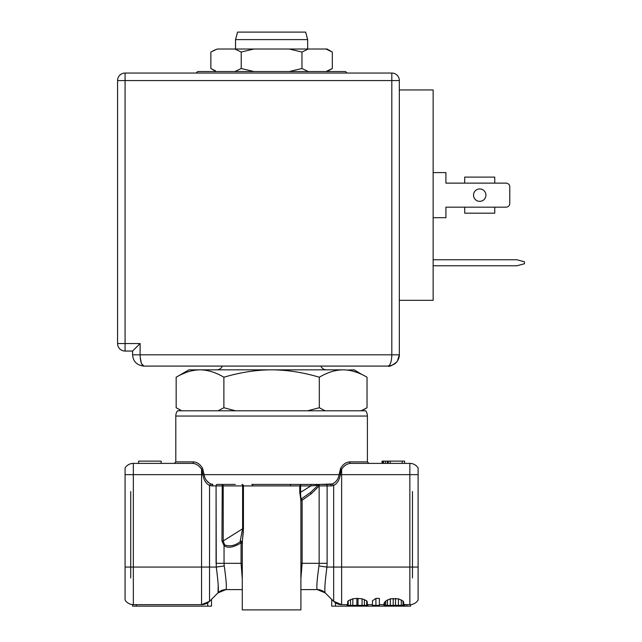 <?xml version="1.0" encoding="UTF-8"?>
<svg xmlns="http://www.w3.org/2000/svg" width="642" height="642" viewBox="0 0 642 642"><rect width="100%" height="100%" fill="white"/><g stroke="black" fill="none" stroke-linecap="round" stroke-linejoin="round"><path stroke-width="0.96" d="M240.252 541.655L241.071 542.915L240.252 541.655C235.149 545.668 229.94 546.751 224.636 544.906C229.94 546.751 235.149 545.668 240.252 541.655L240.951 541.415L240.252 541.655L240.285 540.612L242.291 541.88L243.446 528.791L243.446 485.922L252.779 485.922A1.501 0.963 90 0 0 251.816 484.421L311.611 484.421A1.501 0.802 90 0 0 310.808 485.922A1.501 0.802 90 0 1 311.611 484.421L307.919 484.421M310.391 492.574L311.25 493.802L310.391 492.574L301.523 498.778L310.391 492.574L318.119 485.24L310.808 485.922L300.6 492.342C300.625 496.579 300.938 498.73 301.539 498.77L300.897 500.006L301.539 498.77L310.391 492.574M330.205 484.421L332.291 483.972L319.226 484.421L326.056 484.421A1.501 1.059 -90 0 1 327.115 485.922L331.264 485.922A1.501 1.059 90 0 0 330.205 484.421L291.38 484.421A1.501 0.963 -90 0 0 290.409 485.922L300.6 485.922A1.501 0.594 90 0 1 301.194 484.421L299.75 485.922L299.75 492.342L300.897 500.006L300.897 609.9L242.291 609.9L242.291 541.88L243.35 531.584M242.315 542.281L241.055 541.415A1.501 1.501 0 0 0 240.967 541.415L241.039 541.415M192.279 463.388C195.746 463.412 198.843 465.362 201.564 469.222L202.864 474.655C203.795 480.12 206.018 483.699 209.533 485.4L210.905 483.972L212.992 484.421A1.501 1.059 -90 0 0 211.932 485.922L209.533 485.4L209.533 567.071L216.266 567.071C218.24 582.214 218.818 590.817 217.999 592.871L209.525 601.337A11.267 11.267 0 0 1 201.556 604.644L133.343 604.644A9.766 9.766 0 0 1 125.078 600.077L125.078 467.946A9.766 9.766 180 0 1 133.343 463.388L192.279 463.388A1.501 1.228 90 0 0 193.499 461.879C197.343 462.256 200.392 464.463 202.639 468.499C200.384 464.455 197.343 462.248 193.499 461.879L175.796 461.879L175.796 416.048A9.02 9.02 90 0 1 177.489 410.792L365.707 410.792A9.02 9.02 -90 0 1 367.401 416.048L367.401 461.879L349.697 461.879C345.853 462.256 342.804 464.463 340.557 468.499L339.104 474.655C338.294 479.125 336.023 482.23 332.291 483.972L333.663 485.4L331.264 485.922M210.44 484.108L210.897 483.972C207.149 482.198 204.878 479.101 204.092 474.655L202.639 468.499L201.564 469.222L202.639 468.499M349.697 461.879A1.501 1.228 -90 0 0 350.917 463.388L409.853 463.388A9.766 9.766 0 0 1 418.111 467.946L418.111 600.077A9.766 9.766 0 0 1 409.853 604.644L404.773 604.644M418.111 474.655L340.332 474.655L341.263 469.045M418.111 485.922L418.111 583.602M341.367 469.767L340.396 473.419M331.705 606.144L331.705 599.379L331.705 606.144L410.599 606.144L410.599 604.612M347.635 604.644L341.64 604.644A11.267 11.267 0 0 1 333.663 601.337L325.197 592.871C324.379 590.833 324.956 582.23 326.93 567.071L341.632 567.071L341.632 604.644L333.663 601.337L325.197 592.871L317.228 589.581L300.897 589.613M372.448 604.644L367.834 604.644M375.915 598.4L372.448 600.776L372.448 605.39L379.374 605.39L379.374 598.4L375.915 598.4L375.915 605.39M383.996 604.644L379.374 604.644M384.574 602.292L383.996 603.56L383.996 605.39L384.574 605.39L384.574 602.292L385.73 601.056L385.73 605.39L384.574 605.39M403.617 604.058L404.773 604.467L404.773 605.39L403.617 605.39L403.617 601.835L403.04 601.056L398.425 598.785L390.344 598.785L385.73 601.056M367.256 604.403L367.834 604.595L367.834 605.39L367.256 605.39L367.256 601.835L366.678 600.776L362.064 598.785L356.872 598.4L352.827 598.785L348.213 600.776L347.635 601.835L347.635 605.39L347.057 605.39L347.057 604.644M348.213 600.776L348.213 605.39L347.635 605.39M350.524 599.508L350.524 605.39L348.213 605.39M352.827 598.785L352.827 605.39L350.524 605.39M356.872 598.4L356.872 605.39L352.827 605.39M358.019 598.4L358.019 605.39L356.872 605.39M362.064 598.785L362.064 605.39L358.019 605.39M364.375 599.508L364.375 605.39L362.064 605.39M366.678 600.776L366.678 605.39L364.375 605.39M367.256 605.39L366.678 605.39M387.455 599.845L387.455 605.39L385.73 605.39M390.344 598.785L390.344 605.39L387.455 605.39M393.225 598.4L393.225 605.39L390.344 605.39M395.536 598.4L395.536 605.39L393.225 605.39M398.425 598.785L398.425 605.39L395.536 605.39M401.306 599.845L401.306 605.39L398.425 605.39M403.04 601.056L403.04 605.39L401.306 605.39M403.617 605.39L403.04 605.39M223.215 589.942L217.999 592.871L209.525 601.337L201.556 604.644L201.564 474.655L340.332 474.655C339.385 480.16 337.154 483.739 333.663 485.4L333.663 601.337M300.897 578.843L302.125 563.315L319.146 563.315L318.962 565.947C316.971 579.999 316.394 587.879 317.228 589.581M242.291 589.613L225.968 589.581C226.803 587.887 226.225 580.007 224.235 565.947L224.05 563.315L241.071 563.315L242.291 578.843M242.291 563.315L241.071 563.315L241.071 542.915L242.556 542.915L241.071 542.915C233.359 547.554 227.685 548.453 224.05 545.604L221.955 540.957L223.223 540.957L224.636 544.906L224.05 545.604L224.05 563.315L216.073 563.315L216.073 485.922L223.223 485.922A1.501 0.995 90 0 0 222.236 484.421L221.955 540.957M240.285 540.612L242.596 528.791L223.223 540.957L223.223 485.922L243.446 485.922A1.501 1.445 90 0 0 242.002 484.421A1.501 0.594 -90 0 1 242.596 485.922L242.596 528.791L243.446 528.791M319.21 484.421L318.119 485.24L319.218 485.922L319.21 484.421L326.056 484.421M318.055 485.328L319.146 486.026L319.146 563.315L327.115 563.315L327.115 485.922L319.218 485.922L311.25 493.802L302.125 500.198L301.291 499.003M252.779 485.922L290.409 485.922M299.75 492.342L300.6 492.342L300.6 485.922L310.808 485.922M125.078 467.946L125.078 583.602M125.078 567.071L133.343 567.071L133.343 604.644L132.597 604.612L133.343 604.644L132.597 604.612L132.597 606.144L211.491 606.144L211.491 599.371M201.548 604.644L136.353 604.644L136.353 606.144M206.628 480.681L209.091 482.912M235.277 484.421L217.14 484.421A1.501 1.059 -90 0 0 216.073 485.922L216.266 567.071L224.235 565.947M218.208 585.191L218.023 592.839M225.912 589.613A11.267 11.267 90 0 0 218.031 592.823M324.956 592.638A11.267 11.267 -90 0 0 317.276 589.613M202.864 474.655L202.166 470.594M138.608 463.388L138.608 461.133L161.15 461.133L161.15 463.388M130.719 491.563L130.719 577.969M350.917 463.388C347.45 463.42 344.353 465.362 341.632 469.222L340.557 468.499M387.327 463.388L387.327 461.133L404.588 461.133L404.588 463.388M385.409 463.388L385.409 461.133L387.327 461.133M383.491 463.388L383.491 461.133L385.409 461.133M382.528 463.388L382.528 461.133L383.491 461.133M382.046 463.388L382.046 461.133L382.528 461.133M402.189 463.388L402.189 461.133M390.2 463.388L390.2 461.133M388.282 463.388L388.282 461.133M412.477 577.969L412.477 491.563M326.449 369.84A6.011 6.011 0 0 1 320.872 366.084M216.747 369.84A6.011 6.011 0 0 0 222.317 366.084M347.001 370.041L354.248 369.84L361.976 374.543M343.173 369.84L200.023 369.84C207.679 369.88 215.632 372.336 223.881 377.223C240.397 372.336 256.302 369.872 271.598 369.84C286.902 369.872 302.807 372.336 319.315 377.223C327.572 372.336 335.525 369.872 343.173 369.84C350.837 369.88 358.79 372.344 367.031 377.223L367.031 407.742L361.189 410.792M176.165 377.223L188.949 369.84L200.023 369.84C192.351 369.88 184.398 372.344 176.165 377.223L176.165 407.742L180.731 410.182M357.193 372.512L352.691 371.092M194.991 370.193L190.835 371.004M185.987 372.512L181.269 374.519M178.275 408.922L181.437 410.792M223.881 377.223L223.881 407.742L235.566 410.792M218.039 410.792L223.881 407.742M319.315 377.223L319.315 407.742L325.157 410.792M307.63 410.792L319.315 407.742M307.662 39.611L305.648 32.1L237.548 32.1L235.534 39.611L307.662 39.611L307.662 49.009M235.534 39.611L235.534 49.009M397.366 361.173L399.332 354.809C398.818 361.502 395.063 365.258 388.057 366.084C390.392 365.258 391.644 361.502 391.813 354.809L399.332 354.809L399.332 80.563L391.813 80.563L391.813 354.809L140.108 354.809C140.285 361.51 141.537 365.266 143.864 366.084L388.057 366.084C389.429 366.903 392.382 365.458 396.925 361.767C398.642 359.103 399.444 356.824 399.332 354.93M140.108 343.542L140.108 354.809L132.597 354.809C133.127 361.51 136.882 365.266 143.864 366.084C136.882 365.266 133.127 361.51 132.597 354.809L132.597 351.054L140.108 343.542L125.078 343.542L125.078 80.563L117.566 80.563A7.511 7.511 0 0 1 125.078 73.052L125.078 80.563L391.813 80.563L391.813 73.052A7.511 7.511 0 0 1 399.332 80.563A7.511 7.511 0 0 0 391.813 73.052L125.078 73.052A7.511 7.511 0 0 0 117.566 80.563L117.566 343.542L125.078 343.542L125.078 351.054L132.597 351.054L125.078 351.054A7.511 7.511 0 0 1 117.566 343.542A7.511 7.511 0 0 0 125.078 351.054M399.332 89.952L433.141 89.952L433.141 300.336L399.332 300.336M143.864 366.084L141.577 363.741M141.28 362.987L140.197 357.289M433.141 172.602L445.917 172.602L445.917 183.122L464.696 183.122L464.696 177.112L494.749 177.112L494.749 183.122L506.024 183.122A3.756 3.756 0 0 1 509.78 186.878L509.78 203.41A3.756 3.756 0 0 1 506.024 207.165L494.749 207.165L494.749 213.176L464.696 213.176L464.696 207.165L445.917 207.165L445.917 217.686L433.141 217.686M473.531 195.144A6.195 6.195 0 0 0 479.726 201.347A6.195 6.195 0 0 0 485.922 195.144A6.195 6.195 0 0 0 479.726 188.949A6.195 6.195 0 0 0 473.531 195.144M445.917 183.122L506.024 183.122M509.78 186.878L509.78 203.41M506.024 207.165L445.917 207.165M494.749 177.112L464.696 177.112M433.141 259.761L516.922 259.761L524.434 261.775L524.434 263.758L516.922 265.772L433.141 265.772M196.5 73.052A1.878 1.878 0 0 1 198.338 71.543L344.858 71.543A1.878 1.878 0 0 1 346.696 73.052M213.152 50.798L215.423 49.731M213.152 69.753L210.865 68.509L210.865 52.042L217.229 49.009L327.067 49.009L332.331 52.042L332.331 68.509L325.959 71.543M234.868 49.009L241.232 52.042L253.967 49.009M289.229 49.009L301.965 52.042L308.329 49.009M325.959 49.009L332.331 52.042M217.229 71.543L216.121 71.543L210.865 68.509L215.423 70.821M241.232 52.042L241.232 68.509L234.868 71.543L289.229 71.543L301.965 68.509L308.329 71.543M241.232 68.509L253.967 71.543M301.965 52.042L301.965 68.509M243.446 511.104L243.446 528.767M367.401 416.048L175.796 416.048M409.853 604.644L409.853 463.388M341.632 469.222L341.632 567.071L418.111 567.071M335.461 602.798L335.461 606.144M406.843 606.144L406.843 604.644M332.291 483.972L333.663 485.4M327.115 563.315L326.93 567.071L318.962 565.947M300.897 563.315L302.125 563.315L302.125 500.198L300.633 500.198M211.932 485.922L216.073 485.922M133.343 463.388L133.343 567.071L209.533 567.071L209.533 601.337M201.564 469.222L201.564 474.655L125.078 474.655M207.735 606.144L207.735 602.798M324.732 592.438L320.133 589.982M217.999 592.871L225.968 589.581M117.566 80.563A7.511 7.511 0 0 1 125.078 73.052M399.332 80.563A7.511 7.511 0 0 0 391.813 73.052M132.597 354.809L140.108 354.809M367.401 461.879L368.901 463.388M175.796 461.879L174.295 463.388M361.759 410.792L367.031 407.742M327.067 71.543L332.331 68.509"/></g></svg>
